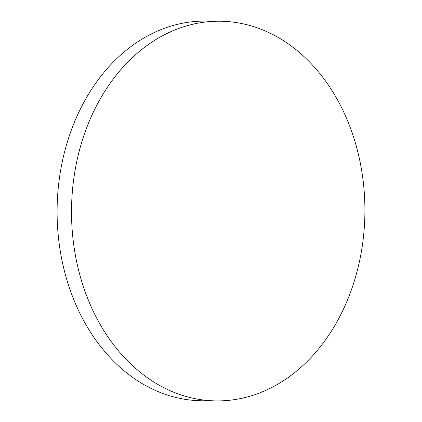 <?xml version="1.0" encoding="UTF-8"?>
<svg xmlns="http://www.w3.org/2000/svg" width="422" height="422" viewBox="0 0 422 422"><rect width="100%" height="100%" fill="white"/><g stroke="black" fill="none" stroke-linecap="round" stroke-linejoin="round"><path stroke-width="0.63" d="M355.113 142.045A189.847 146.698 90.5 0 0 219.846 21.227A189.847 146.698 90.5 0 0 81.309 280.081A189.847 146.698 90.5 0 0 216.576 400.9A189.847 146.698 90.5 0 0 355.113 142.045M219.846 21.227L205.424 21.1A189.847 146.698 90.5 0 0 66.887 279.955A189.847 146.698 90.5 0 0 202.154 400.773L216.576 400.9"/></g></svg>
